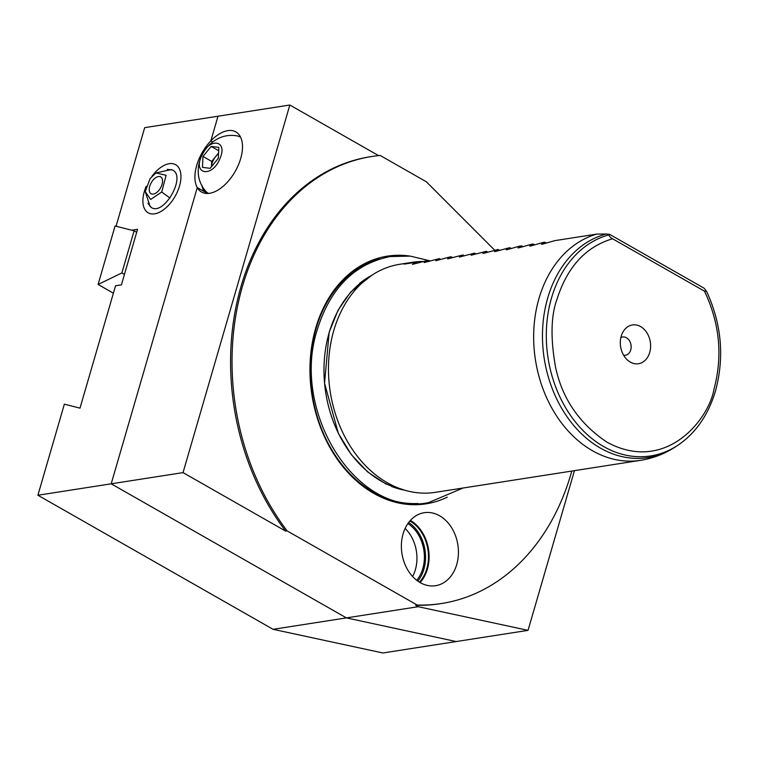 <?xml version="1.0" encoding="UTF-8"?>
<svg xmlns="http://www.w3.org/2000/svg" width="758" height="758" viewBox="0 0 758 758"><rect width="100%" height="100%" fill="white"/><g stroke="black" fill="none" stroke-linecap="round" stroke-linejoin="round"><path stroke-width="1.14" d="M161.729 191.982L150.624 199.458L145.233 191.613L150.056 178.67L155.873 172.947L166.116 175.269L161.729 191.982A23.081 3.591 -144.4 0 0 170.048 197.98M158.441 176.557A9.693 5.315 119.7 0 1 160.696 176.908A9.693 5.315 119.7 0 1 161.397 186.184A9.693 5.315 119.7 0 1 153.343 194.095A9.693 5.315 119.7 0 1 151.088 193.745A9.693 5.315 119.7 0 1 150.387 184.469A9.693 5.315 119.7 0 1 158.441 176.557M136.686 232.28L134.109 230.811L115.083 225.979L98.095 284.458L113.397 293.185M98.095 284.458L121.867 272.956L124.445 274.424M134.109 230.811L121.867 272.956M609.555 234.317L704.04 288.182L706.522 291.29L704.476 291.176L612.549 238.77C610.01 237.226 608.882 235.918 609.186 234.819L609.555 234.317L606.296 234.014L596.783 234.089L554.903 240.627L542.69 244.076L541.449 244.266L544.926 242.181L543.173 242.446L530.96 245.905L529.719 246.094L533.206 244.01L531.443 244.275L519.23 247.733L517.989 247.923L521.476 245.829L519.713 246.104L507.509 249.562L506.259 249.752L509.746 247.658L495.779 251.391L494.538 251.58L498.015 249.486L484.049 253.219L482.808 253.409L486.295 251.315L471.078 255.238L474.565 253.144L459.348 257.066L462.835 254.972L447.618 258.895L451.105 256.801L449.352 257.076L435.897 260.724L439.375 258.63L424.167 262.552L427.654 260.458L412.437 264.381L415.924 262.287L404.194 264.116A115.415 88.411 -98.9 0 1 412.437 262.296A115.415 88.411 -98.9 0 1 422.898 261.491M183.038 472.613L285.671 531.121L287.13 530.894L417.165 605.036A226.206 173.288 81.1 0 0 441.601 603.501L440.142 603.728A226.206 173.288 -98.9 0 1 415.697 605.263L418.226 606.703L528.042 630.353L456.212 641.552L346.387 617.893L111.199 483.812L197.26 187.605A34.622 18.997 -60.3 0 0 201.552 192.049A34.622 18.997 -60.3 0 0 209.596 193.299A34.622 18.997 -60.3 0 0 238.363 165.026A34.622 18.997 -60.3 0 0 235.852 131.892A34.622 18.997 -60.3 0 0 227.798 130.641A34.622 18.997 -60.3 0 0 210.828 140.903L217.991 116.22L289.831 105.021L183.038 472.613L111.199 483.812L197.26 187.605L207.559 193.48M201.941 185.35A34.622 18.997 -60.3 0 0 203.959 191.433L197.26 187.605A34.622 18.997 119.7 0 1 210.828 140.903L212.704 141.973L210.828 140.903L217.991 116.22L144.693 127.647L116.059 226.225L131.693 230.205L137.558 229.286L121.422 284.847L115.557 285.757L79.997 408.145L64.354 404.175L37.9 495.239L111.199 483.812L346.387 617.893L273.088 629.32L37.9 495.239M405.123 528.459A34.622 26.521 -98.9 0 1 415.356 569.732A34.622 26.521 -98.9 0 1 412.608 576.506M407.889 523.589A34.622 26.521 -98.9 0 1 422.803 568.566A34.622 26.521 -98.9 0 1 416.729 580.306M456.733 564.502A36.934 28.292 -98.9 0 1 435.594 585.697A36.934 28.292 -98.9 0 1 408.306 570.859A36.934 28.292 -98.9 0 1 403.076 533.916A36.934 28.292 -98.9 0 1 424.215 512.711A36.934 28.292 -98.9 0 1 451.503 527.549A36.934 28.292 -98.9 0 1 456.733 564.502M420.084 582.561A36.934 28.292 81.1 0 0 427.408 569.068A36.934 28.292 81.1 0 0 410.4 520.424M447.248 497.172A125.335 96.01 -98.9 0 1 373.808 493.401A125.335 96.01 -98.9 0 1 311.652 346.728A125.335 96.01 -98.9 0 1 409.557 256.033M441.601 603.501A226.206 173.288 81.1 0 0 571.058 473.655A226.206 173.288 81.1 0 0 571.797 471.069M417.165 605.036L415.697 605.263M409.898 520.983A36.128 27.676 -98.9 0 1 426.82 568.737A36.128 27.676 -98.9 0 1 419.439 582.172M417.819 581.111A36.128 27.676 81.1 0 0 423.893 569.192A36.128 27.676 81.1 0 0 408.685 522.489M609.186 234.819A112.62 86.27 -98.9 0 0 551.492 298.046A112.62 86.27 -98.9 0 0 577.501 424.499A112.62 86.27 -98.9 0 0 676.941 445.884L674.525 447.428C664.074 454.108 652.752 458.41 640.576 460.343L435.386 492.33A115.415 88.411 -98.9 0 1 406.563 490.71A115.415 88.411 -98.9 0 1 387.272 482.732A115.415 88.411 -98.9 0 1 333.785 330.507A115.415 88.411 -98.9 0 1 372.87 274.586A115.415 88.411 -98.9 0 1 399.836 264.267L412.437 262.296M630.296 362.087A19.623 15.027 81.1 0 0 649.71 352.461A19.623 15.027 81.1 0 0 640.614 326.584A19.623 15.027 81.1 0 0 623.048 331.862A19.623 15.027 81.1 0 0 627.435 360.003A19.623 15.027 81.1 0 0 630.296 362.087M623.607 355.218A9.229 7.068 81.1 0 0 625.454 355.246A9.229 7.068 81.1 0 0 631.149 347.543A9.229 7.068 81.1 0 0 626.459 337.765A9.229 7.068 81.1 0 0 622.612 336.997A9.229 7.068 81.1 0 0 620.859 337.585M418.226 606.703L346.387 617.893L456.212 641.552L382.904 652.979L273.088 629.32M528.042 630.353L574.441 470.661M494.661 250.159L426.375 181.806L380.165 155.456A226.206 173.288 81.1 0 0 371.922 156.48A226.206 173.288 81.1 0 0 238.685 300.992A226.206 173.288 81.1 0 0 287.13 530.894M378.574 155.617L289.831 105.021M285.671 531.121A226.206 173.288 -98.9 0 1 237.216 301.22A226.206 173.288 -98.9 0 1 370.454 156.707L371.922 156.48M544.926 242.181L546.291 242.958M533.206 244.01L534.561 244.777M521.476 245.829L522.84 246.606M509.746 247.658L511.11 248.434M498.015 249.486L499.38 250.263M486.295 251.315L487.65 252.092M474.565 253.144L475.929 253.921M462.835 254.972L464.199 255.749M451.105 256.801L452.469 257.578M439.375 258.63L440.739 259.407M427.654 260.458L429.009 261.235M415.924 262.287L417.288 263.064M154.651 213.832A27.695 15.198 -60.3 0 0 177.656 191.215A27.695 15.198 -60.3 0 0 175.648 164.704A27.695 15.198 -60.3 0 0 169.214 163.7A27.695 15.198 -60.3 0 0 151.827 176.462A27.695 15.198 119.7 0 1 169.214 163.7A27.695 15.198 119.7 0 1 175.648 164.704A27.695 15.198 119.7 0 1 177.656 191.215A27.695 15.198 119.7 0 1 154.651 213.832A27.695 15.198 119.7 0 1 148.208 212.827A27.695 15.198 -60.3 0 0 154.651 213.832M203.959 191.433L204.48 189.633M146.19 186.345A27.695 15.198 -60.3 0 0 148.208 212.827A27.695 15.198 119.7 0 1 146.19 186.345M208.128 193.138L208.621 193.423A32.319 17.728 119.7 0 1 208.128 193.138A32.319 17.728 119.7 0 1 204.897 190.211C186.932 168.087 207.749 131.522 235.975 135.71A32.319 17.728 119.7 0 1 240.134 136.999A32.319 17.728 119.7 0 1 240.646 137.302M219.953 158.526C212.695 177.495 192.939 175.117 201.353 156.243C208.611 137.274 228.366 139.652 219.953 158.526M218.825 147.374L218.323 158.318L210.146 168.323L202.481 167.385L202.983 156.442L211.16 146.436L218.825 147.374M211.16 146.436L218.674 150.719M202.983 156.442L211.7 161.416L218.569 153.012M218.531 153.722A11.541 6.329 119.7 0 0 215.793 156.413A11.541 6.329 -60.3 0 0 211.454 166.722L211.7 161.416M167.253 169.337L172.597 170.057C186.487 176.443 163.87 216.172 151.259 207.474L147.924 203.239M379.673 258.98A124.132 95.091 81.1 0 0 310.401 365.868A124.132 95.091 81.1 0 0 373.59 492.397A124.132 95.091 81.1 0 0 417.914 503.492M372.87 274.586L367.289 278.148A112.601 86.26 81.1 0 0 324.32 380.165A112.601 86.26 81.1 0 0 381.34 481.226A112.601 86.26 81.1 0 0 400.167 489.014L406.563 490.71M359.567 283.445A112.411 86.109 -98.9 0 1 370.956 275.808M674.525 447.428A113.842 87.208 -98.9 0 1 574.005 425.816A113.842 87.208 -98.9 0 1 547.712 297.989A113.842 87.208 -98.9 0 1 606.296 234.014M640.576 460.343A115.415 88.411 -98.9 0 1 555.32 413.991A115.415 88.411 -98.9 0 1 538.976 298.519A115.415 88.411 -98.9 0 1 596.783 234.089M704.476 291.176C719.683 323.145 722.867 355.796 714.017 389.129C708.853 419.553 665.562 474.015 607.025 442.208C579.453 423.75 562.294 398.755 555.557 367.232C550.46 338.523 550.914 315.963 556.903 299.552C567.183 267.034 585.735 246.776 612.549 238.77M404.365 490.132A112.411 86.109 -98.9 0 1 391.678 486.513M145.233 191.613L150.188 206.707M171.384 169.527L155.873 172.947M676.941 445.884C695.323 433.747 708.18 415.412 715.514 390.872C724.591 357.094 721.597 323.903 706.522 291.29M240.627 137.274L240.134 136.999M405.284 490.369L385.822 483.936L367.497 471.836L351.361 454.677L338.352 433.368L324.547 383.178L329.161 332.212L338.03 310.278L350.632 292.076L371.799 275.268M430.212 260.885L410.267 256.109L390.218 256.555C354.763 263.727 330.545 287.822 317.545 328.839C290.096 410.988 356.525 517.676 428.573 502.601L463.11 488.01"/></g></svg>

